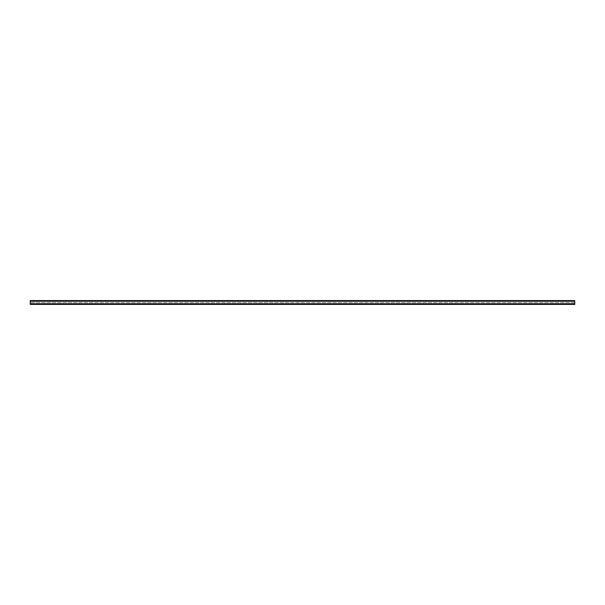 <?xml version="1.0" encoding="UTF-8"?>
<svg xmlns="http://www.w3.org/2000/svg" width="605" height="605" viewBox="0 0 605 605"><rect width="100%" height="100%" fill="white"/><g stroke="black" fill="none" stroke-linecap="round" stroke-linejoin="round"><path stroke-width="0.45" stroke-dasharray="3.02 2.27" d="M574.75 303.77L574.75 300.594L574.75 301.048L574.75 300.594L30.25 300.594L30.25 304.406L30.25 301.229L30.25 304.406L30.25 302.591L30.25 304.406L574.75 304.406L574.75 301.048L574.75 303.952L574.75 302.591L574.75 303.77L574.75 302.591L574.75 303.77L30.25 303.77M574.75 302.591L30.25 302.591L574.75 302.591M574.75 303.952L30.25 303.952L574.75 303.952M574.75 301.048L30.25 301.048L574.75 301.048M33.29 301.048L37.238 301.048L33.29 301.048L33.29 300.594L36.285 300.594L32.337 300.594L33.29 300.594L33.29 301.048M42.365 301.048L46.313 301.048L42.365 301.048L42.365 300.594L45.36 300.594L41.412 300.594L42.365 300.594L42.365 301.048M51.44 301.048L55.388 301.048L51.44 301.048L51.44 300.594L54.435 300.594L50.487 300.594L51.44 300.594L51.44 301.048M60.515 301.048L64.463 301.048L60.515 301.048L60.515 300.594L63.51 300.594L59.562 300.594L60.515 300.594L60.515 301.048M69.59 301.048L73.538 301.048L69.59 301.048L69.59 300.594L72.585 300.594L68.637 300.594L69.59 300.594L69.59 301.048M78.665 301.048L82.613 301.048L78.665 301.048L78.665 300.594L81.66 300.594L77.712 300.594L78.665 300.594L78.665 301.048M87.74 301.048L91.688 301.048L87.74 301.048L87.74 300.594L90.735 300.594L86.787 300.594L87.74 300.594L87.74 301.048M96.815 301.048L100.763 301.048L96.815 301.048L96.815 300.594L99.81 300.594L95.862 300.594L96.815 300.594L96.815 301.048M105.89 301.048L109.838 301.048L105.89 301.048L105.89 300.594L108.885 300.594L104.937 300.594L105.89 300.594L105.89 301.048M114.965 301.048L118.913 301.048L114.965 301.048L114.965 300.594L117.96 300.594L114.012 300.594L114.965 300.594L114.965 301.048M124.04 301.048L127.988 301.048L124.04 301.048L124.04 300.594L127.035 300.594L123.087 300.594L124.04 300.594L124.04 301.048M133.115 301.048L137.063 301.048L133.115 301.048L133.115 300.594L136.11 300.594L132.162 300.594L133.115 300.594L133.115 301.048M142.19 301.048L146.138 301.048L142.19 301.048L142.19 300.594L145.185 300.594L141.237 300.594L142.19 300.594L142.19 301.048M151.265 301.048L155.213 301.048L151.265 301.048L151.265 300.594L154.26 300.594L150.312 300.594L151.265 300.594L151.265 301.048M160.34 301.048L164.288 301.048L160.34 301.048L160.34 300.594L163.335 300.594L159.387 300.594L160.34 300.594L160.34 301.048M169.415 301.048L173.363 301.048L169.415 301.048L169.415 300.594L172.41 300.594L168.462 300.594L169.415 300.594L169.415 301.048M178.49 301.048L182.438 301.048L178.49 301.048L178.49 300.594L181.485 300.594L177.537 300.594L178.49 300.594L178.49 301.048M187.565 301.048L191.513 301.048L187.565 301.048L187.565 300.594L190.56 300.594L186.612 300.594L187.565 300.594L187.565 301.048M196.64 301.048L200.588 301.048L196.64 301.048L196.64 300.594L199.635 300.594L195.687 300.594L196.64 300.594L196.64 301.048M205.715 301.048L209.663 301.048L205.715 301.048L205.715 300.594L208.71 300.594L204.762 300.594L205.715 300.594L205.715 301.048M214.79 301.048L218.738 301.048L214.79 301.048L214.79 300.594L217.785 300.594L213.837 300.594L214.79 300.594L214.79 301.048M223.865 301.048L227.813 301.048L223.865 301.048L223.865 300.594L226.86 300.594L222.912 300.594L223.865 300.594L223.865 301.048M232.94 301.048L236.888 301.048L232.94 301.048L232.94 300.594L235.935 300.594L231.987 300.594L232.94 300.594L232.94 301.048M242.015 301.048L245.963 301.048L242.015 301.048L242.015 300.594L245.01 300.594L241.062 300.594L242.015 300.594L242.015 301.048M251.09 301.048L255.038 301.048L251.09 301.048L251.09 300.594L254.085 300.594L250.137 300.594L251.09 300.594L251.09 301.048M260.165 301.048L264.113 301.048L260.165 301.048L260.165 300.594L263.16 300.594L259.212 300.594L260.165 300.594L260.165 301.048M269.24 301.048L273.188 301.048L269.24 301.048L269.24 300.594L272.235 300.594L268.287 300.594L269.24 300.594L269.24 301.048M278.315 301.048L282.263 301.048L278.315 301.048L278.315 300.594L281.31 300.594L277.362 300.594L278.315 300.594L278.315 301.048M287.39 301.048L291.338 301.048L287.39 301.048L287.39 300.594L290.385 300.594L286.437 300.594L287.39 300.594L287.39 301.048M296.465 301.048L300.413 301.048L296.465 301.048L296.465 300.594L299.46 300.594L295.512 300.594L296.465 300.594L296.465 301.048M305.54 301.048L309.488 301.048L305.54 301.048L305.54 300.594L308.535 300.594L304.587 300.594L305.54 300.594L305.54 301.048M314.615 301.048L318.563 301.048L314.615 301.048L314.615 300.594L317.61 300.594L313.662 300.594L314.615 300.594L314.615 301.048M323.69 301.048L327.638 301.048L323.69 301.048L323.69 300.594L326.685 300.594L322.737 300.594L323.69 300.594L323.69 301.048M332.765 301.048L336.713 301.048L332.765 301.048L332.765 300.594L335.76 300.594L331.812 300.594L332.765 300.594L332.765 301.048M341.84 301.048L345.788 301.048L341.84 301.048L341.84 300.594L344.835 300.594L340.887 300.594L341.84 300.594L341.84 301.048M350.915 301.048L354.863 301.048L350.915 301.048L350.915 300.594L353.91 300.594L349.962 300.594L350.915 300.594L350.915 301.048M359.99 301.048L363.938 301.048L359.99 301.048L359.99 300.594L362.985 300.594L359.037 300.594L359.99 300.594L359.99 301.048M369.065 301.048L373.013 301.048L369.065 301.048L369.065 300.594L372.06 300.594L368.112 300.594L369.065 300.594L369.065 301.048M378.14 301.048L382.088 301.048L378.14 301.048L378.14 300.594L381.135 300.594L377.187 300.594L378.14 300.594L378.14 301.048M387.215 301.048L391.163 301.048L387.215 301.048L387.215 300.594L390.21 300.594L386.262 300.594L387.215 300.594L387.215 301.048M396.29 301.048L400.238 301.048L396.29 301.048L396.29 300.594L399.285 300.594L395.337 300.594L396.29 300.594L396.29 301.048M405.365 301.048L409.313 301.048L405.365 301.048L405.365 300.594L408.36 300.594L404.412 300.594L405.365 300.594L405.365 301.048M414.44 301.048L418.388 301.048L414.44 301.048L414.44 300.594L417.435 300.594L413.487 300.594L414.44 300.594L414.44 301.048M423.515 301.048L427.463 301.048L423.515 301.048L423.515 300.594L426.51 300.594L422.562 300.594L423.515 300.594L423.515 301.048M432.59 301.048L436.538 301.048L432.59 301.048L432.59 300.594L435.585 300.594L431.637 300.594L432.59 300.594L432.59 301.048M441.665 301.048L445.613 301.048L441.665 301.048L441.665 300.594L444.66 300.594L440.712 300.594L441.665 300.594L441.665 301.048M450.74 301.048L454.688 301.048L450.74 301.048L450.74 300.594L453.735 300.594L449.787 300.594L450.74 300.594L450.74 301.048M459.815 301.048L463.763 301.048L459.815 301.048L459.815 300.594L462.81 300.594L458.862 300.594L459.815 300.594L459.815 301.048M468.89 301.048L472.838 301.048L468.89 301.048L468.89 300.594L471.885 300.594L467.937 300.594L468.89 300.594L468.89 301.048M477.965 301.048L481.913 301.048L477.965 301.048L477.965 300.594L480.96 300.594L477.012 300.594L477.965 300.594L477.965 301.048M487.04 301.048L490.988 301.048L487.04 301.048L487.04 300.594L490.035 300.594L486.087 300.594L487.04 300.594L487.04 301.048M496.115 301.048L500.063 301.048L496.115 301.048L496.115 300.594L499.11 300.594L495.162 300.594L496.115 300.594L496.115 301.048M505.19 301.048L509.138 301.048L505.19 301.048L505.19 300.594L508.185 300.594L504.237 300.594L505.19 300.594L505.19 301.048M514.265 301.048L518.213 301.048L514.265 301.048L514.265 300.594L517.26 300.594L513.312 300.594L514.265 300.594L514.265 301.048M523.34 301.048L527.288 301.048L523.34 301.048L523.34 300.594L526.335 300.594L522.387 300.594L523.34 300.594L523.34 301.048M532.415 301.048L536.363 301.048L532.415 301.048L532.415 300.594L535.41 300.594L531.462 300.594L532.415 300.594L532.415 301.048M541.49 301.048L545.438 301.048L541.49 301.048L541.49 300.594L544.485 300.594L540.537 300.594L541.49 300.594L541.49 301.048M550.565 301.048L554.513 301.048L550.565 301.048L550.565 300.594L553.56 300.594L549.612 300.594L550.565 300.594L550.565 301.048M559.64 301.048L563.588 301.048L559.64 301.048L559.64 300.594L562.635 300.594L558.687 300.594L559.64 300.594L559.64 301.048M568.715 301.048L572.663 301.048L568.715 301.048L568.715 300.594L571.71 300.594L567.762 300.594L568.715 300.594L568.715 301.048M36.285 300.594L37.238 300.594L36.285 300.594L36.285 301.048L36.285 300.594M45.36 300.594L46.313 300.594L45.36 300.594L45.36 301.048L45.36 300.594M54.435 300.594L55.388 300.594L54.435 300.594L54.435 301.048L54.435 300.594M63.51 300.594L64.463 300.594L63.51 300.594L63.51 301.048L63.51 300.594M72.585 300.594L73.538 300.594L72.585 300.594L72.585 301.048L72.585 300.594M81.66 300.594L82.613 300.594L81.66 300.594L81.66 301.048L81.66 300.594M90.735 300.594L91.688 300.594L90.735 300.594L90.735 301.048L90.735 300.594M99.81 300.594L100.763 300.594L99.81 300.594L99.81 301.048L99.81 300.594M108.885 300.594L109.838 300.594L108.885 300.594L108.885 301.048L108.885 300.594M117.96 300.594L118.913 300.594L117.96 300.594L117.96 301.048L117.96 300.594M127.035 300.594L127.988 300.594L127.035 300.594L127.035 301.048L127.035 300.594M136.11 300.594L137.063 300.594L136.11 300.594L136.11 301.048L136.11 300.594M145.185 300.594L146.138 300.594L145.185 300.594L145.185 301.048L145.185 300.594M154.26 300.594L155.213 300.594L154.26 300.594L154.26 301.048L154.26 300.594M163.335 300.594L164.288 300.594L163.335 300.594L163.335 301.048L163.335 300.594M172.41 300.594L173.363 300.594L172.41 300.594L172.41 301.048L172.41 300.594M181.485 300.594L182.438 300.594L181.485 300.594L181.485 301.048L181.485 300.594M190.56 300.594L191.513 300.594L190.56 300.594L190.56 301.048L190.56 300.594M199.635 300.594L200.588 300.594L199.635 300.594L199.635 301.048L199.635 300.594M208.71 300.594L209.663 300.594L208.71 300.594L208.71 301.048L208.71 300.594M217.785 300.594L218.738 300.594L217.785 300.594L217.785 301.048L217.785 300.594M226.86 300.594L227.813 300.594L226.86 300.594L226.86 301.048L226.86 300.594M235.935 300.594L236.888 300.594L235.935 300.594L235.935 301.048L235.935 300.594M245.01 300.594L245.963 300.594L245.01 300.594L245.01 301.048L245.01 300.594M254.085 300.594L255.038 300.594L254.085 300.594L254.085 301.048L254.085 300.594M263.16 300.594L264.113 300.594L263.16 300.594L263.16 301.048L263.16 300.594M272.235 300.594L273.188 300.594L272.235 300.594L272.235 301.048L272.235 300.594M281.31 300.594L282.263 300.594L281.31 300.594L281.31 301.048L281.31 300.594M290.385 300.594L291.338 300.594L290.385 300.594L290.385 301.048L290.385 300.594M299.46 300.594L300.413 300.594L299.46 300.594L299.46 301.048L299.46 300.594M308.535 300.594L309.488 300.594L308.535 300.594L308.535 301.048L308.535 300.594M317.61 300.594L318.563 300.594L317.61 300.594L317.61 301.048L317.61 300.594M326.685 300.594L327.638 300.594L326.685 300.594L326.685 301.048L326.685 300.594M335.76 300.594L336.713 300.594L335.76 300.594L335.76 301.048L335.76 300.594M344.835 300.594L345.788 300.594L344.835 300.594L344.835 301.048L344.835 300.594M353.91 300.594L354.863 300.594L353.91 300.594L353.91 301.048L353.91 300.594M362.985 300.594L363.938 300.594L362.985 300.594L362.985 301.048L362.985 300.594M372.06 300.594L373.013 300.594L372.06 300.594L372.06 301.048L372.06 300.594M381.135 300.594L382.088 300.594L381.135 300.594L381.135 301.048L381.135 300.594M390.21 300.594L391.163 300.594L390.21 300.594L390.21 301.048L390.21 300.594M399.285 300.594L400.238 300.594L399.285 300.594L399.285 301.048L399.285 300.594M408.36 300.594L409.313 300.594L408.36 300.594L408.36 301.048L408.36 300.594M417.435 300.594L418.388 300.594L417.435 300.594L417.435 301.048L417.435 300.594M426.51 300.594L427.463 300.594L426.51 300.594L426.51 301.048L426.51 300.594M435.585 300.594L436.538 300.594L435.585 300.594L435.585 301.048L435.585 300.594M444.66 300.594L445.613 300.594L444.66 300.594L444.66 301.048L444.66 300.594M453.735 300.594L454.688 300.594L453.735 300.594L453.735 301.048L453.735 300.594M462.81 300.594L463.763 300.594L462.81 300.594L462.81 301.048L462.81 300.594M471.885 300.594L472.838 300.594L471.885 300.594L471.885 301.048L471.885 300.594M480.96 300.594L481.913 300.594L480.96 300.594L480.96 301.048L480.96 300.594M490.035 300.594L490.988 300.594L490.035 300.594L490.035 301.048L490.035 300.594M499.11 300.594L500.063 300.594L499.11 300.594L499.11 301.048L499.11 300.594M508.185 300.594L509.138 300.594L508.185 300.594L508.185 301.048L508.185 300.594M517.26 300.594L518.213 300.594L517.26 300.594L517.26 301.048L517.26 300.594M526.335 300.594L527.288 300.594L526.335 300.594L526.335 301.048L526.335 300.594M535.41 300.594L536.363 300.594L535.41 300.594L535.41 301.048L535.41 300.594M544.485 300.594L545.438 300.594L544.485 300.594L544.485 301.048L544.485 300.594M553.56 300.594L554.513 300.594L553.56 300.594L553.56 301.048L553.56 300.594M562.635 300.594L563.588 300.594L562.635 300.594L562.635 301.048L562.635 300.594M571.71 300.594L572.663 300.594L571.71 300.594L571.71 301.048L571.71 300.594M574.75 301.229L30.25 301.229M567.762 301.048L567.762 300.594M572.663 301.048L572.663 300.594M558.687 301.048L558.687 300.594M563.588 301.048L563.588 300.594M549.612 301.048L549.612 300.594M554.513 301.048L554.513 300.594M540.537 301.048L540.537 300.594M545.438 301.048L545.438 300.594M531.462 301.048L531.462 300.594M536.363 301.048L536.363 300.594M522.387 301.048L522.387 300.594M527.288 301.048L527.288 300.594M513.312 301.048L513.312 300.594M518.213 301.048L518.213 300.594M504.237 301.048L504.237 300.594M509.138 301.048L509.138 300.594M495.162 301.048L495.162 300.594M500.063 301.048L500.063 300.594M486.087 301.048L486.087 300.594M490.988 301.048L490.988 300.594M477.012 301.048L477.012 300.594M481.913 301.048L481.913 300.594M467.937 301.048L467.937 300.594M472.838 301.048L472.838 300.594M458.862 301.048L458.862 300.594M463.763 301.048L463.763 300.594M449.787 301.048L449.787 300.594M454.688 301.048L454.688 300.594M440.712 301.048L440.712 300.594M445.613 301.048L445.613 300.594M431.637 301.048L431.637 300.594M436.538 301.048L436.538 300.594M422.562 301.048L422.562 300.594M427.463 301.048L427.463 300.594M413.487 301.048L413.487 300.594M418.388 301.048L418.388 300.594M404.412 301.048L404.412 300.594M409.313 301.048L409.313 300.594M395.337 301.048L395.337 300.594M400.238 301.048L400.238 300.594M386.262 301.048L386.262 300.594M391.163 301.048L391.163 300.594M377.187 301.048L377.187 300.594M382.088 301.048L382.088 300.594M368.112 301.048L368.112 300.594M373.013 301.048L373.013 300.594M359.037 301.048L359.037 300.594M363.938 301.048L363.938 300.594M349.962 301.048L349.962 300.594M354.863 301.048L354.863 300.594M340.887 301.048L340.887 300.594M345.788 301.048L345.788 300.594M331.812 301.048L331.812 300.594M336.713 301.048L336.713 300.594M322.737 301.048L322.737 300.594M327.638 301.048L327.638 300.594M313.662 301.048L313.662 300.594M318.563 301.048L318.563 300.594M304.587 301.048L304.587 300.594M309.488 301.048L309.488 300.594M295.512 301.048L295.512 300.594M300.413 301.048L300.413 300.594M286.437 301.048L286.437 300.594M291.338 301.048L291.338 300.594M277.362 301.048L277.362 300.594M282.263 301.048L282.263 300.594M268.287 301.048L268.287 300.594M273.188 301.048L273.188 300.594M259.212 301.048L259.212 300.594M264.113 301.048L264.113 300.594M250.137 301.048L250.137 300.594M255.038 301.048L255.038 300.594M241.062 301.048L241.062 300.594M245.963 301.048L245.963 300.594M231.987 301.048L231.987 300.594M236.888 301.048L236.888 300.594M222.912 301.048L222.912 300.594M227.813 301.048L227.813 300.594M213.837 301.048L213.837 300.594M218.738 301.048L218.738 300.594M204.762 301.048L204.762 300.594M209.663 301.048L209.663 300.594M195.687 301.048L195.687 300.594M200.588 301.048L200.588 300.594M186.612 301.048L186.612 300.594M191.513 301.048L191.513 300.594M177.537 301.048L177.537 300.594M182.438 301.048L182.438 300.594M168.462 301.048L168.462 300.594M173.363 301.048L173.363 300.594M159.387 301.048L159.387 300.594M164.288 301.048L164.288 300.594M150.312 301.048L150.312 300.594M155.213 301.048L155.213 300.594M141.237 301.048L141.237 300.594M146.138 301.048L146.138 300.594M132.162 301.048L132.162 300.594M137.063 301.048L137.063 300.594M123.087 301.048L123.087 300.594M127.988 301.048L127.988 300.594M114.012 301.048L114.012 300.594M118.913 301.048L118.913 300.594M104.937 301.048L104.937 300.594M109.838 301.048L109.838 300.594M95.862 301.048L95.862 300.594M100.763 301.048L100.763 300.594M86.787 301.048L86.787 300.594M91.688 301.048L91.688 300.594M77.712 301.048L77.712 300.594M82.613 301.048L82.613 300.594M68.637 301.048L68.637 300.594M73.538 301.048L73.538 300.594M59.562 301.048L59.562 300.594M64.463 301.048L64.463 300.594M50.487 301.048L50.487 300.594M55.388 301.048L55.388 300.594M41.412 301.048L41.412 300.594M46.313 301.048L46.313 300.594M32.337 301.048L32.337 300.594M37.238 301.048L37.238 300.594"/><path stroke-width="0.91" d="M574.75 300.594L574.75 304.406L30.25 304.406L30.25 300.594L574.75 300.594M574.75 304.406L30.25 304.406L574.75 304.406M574.75 301.229L30.25 301.229M574.75 303.77L30.25 303.77"/></g></svg>
